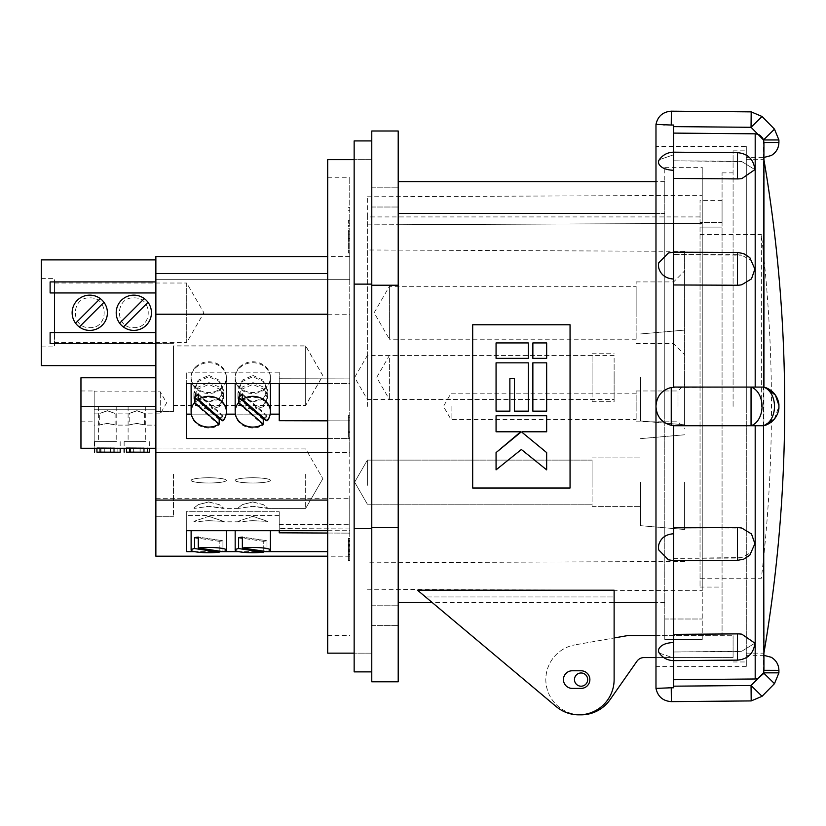 <?xml version="1.0" encoding="UTF-8"?>
<svg xmlns="http://www.w3.org/2000/svg" width="826" height="826" viewBox="0 0 826 826"><rect width="100%" height="100%" fill="white"/><g stroke="black" fill="none" stroke-linecap="round" stroke-linejoin="round"><path stroke-width="0.62" stroke-dasharray="4.13 3.1" d="M144.261 447.909L126.461 447.754L144.261 447.909L144.261 452.256M140.028 447.816L140.028 452.163M147.379 447.878L147.379 452.287M143.301 447.785L143.301 452.194M140.193 447.764L140.193 452.163M129.579 447.723L129.579 448.26M133.802 447.816L133.802 452.163M130.529 447.847L130.529 452.245M133.647 447.868L133.647 452.225M145.954 441.569L124.137 441.642L145.954 441.569M130.684 441.704L145.727 441.642L130.684 441.704M143.146 406.34L128.102 406.402L143.146 406.34M354.147 406.402L354.147 159.645L354.147 406.402M371.772 406.402L371.772 159.645L371.772 406.402M354.147 197.104L354.147 187.182L354.147 197.104M371.772 197.104L371.772 187.182L371.772 197.104M354.147 615.7L354.147 605.788L354.147 615.7M371.772 615.7L371.772 605.788L371.772 615.7M371.772 671.879L371.772 140.926L371.772 671.879L354.147 671.879L354.147 140.926L371.772 140.926M114.742 447.909L96.931 447.754L114.742 447.909L114.742 452.256M110.508 447.816L110.508 452.163M117.85 447.878L117.85 452.287M113.781 447.785L113.781 452.194M110.663 447.764L110.663 452.163M100.049 447.723L100.049 448.26M104.282 447.816L104.282 452.163M101.009 447.847L101.009 452.245M104.128 447.868L104.128 452.225M116.425 441.569L94.618 441.642L116.425 441.569M101.164 441.704L116.208 441.642L101.164 441.704M113.627 406.34L98.583 406.402L113.627 406.34M733.085 406.402L733.085 150.838L733.085 406.402M746.301 406.402L746.301 150.838L746.301 406.402M746.301 146.429L746.301 666.365L746.301 146.429L655.978 146.429L655.978 666.365L655.978 146.429M746.301 666.365L655.978 666.365M663.061 124.809L655.978 124.396L655.978 688.399L668.12 687.81M658.745 649.122C660.779 645.065 665.735 642.865 673.603 642.504L673.603 634.368L737.494 633.883L741.82 634.182L754.892 643.175L741.82 651.208L673.603 651.993L673.603 658.002L659.282 653.077L658.745 649.122L658.745 652.096A17.625 7.63 -33.7 0 1 658.745 649.122M659.272 653.077L673.603 658.002L673.603 687.769L671.208 687.769L671.373 701.625M757.907 134.266L751.051 127.297L757.896 134.266L755.191 133.812L755.191 387.064L757.907 387.064L671.249 387.497C661.657 390.048 656.567 396.356 655.978 406.402C656.567 416.449 661.657 422.747 671.249 425.307L673.603 425.297L673.603 533.761L673.603 527.845L741.82 528.082L751.484 533.926L754.881 543.663L751.051 552.449L741.82 557.571L673.603 558.366L673.603 560.617L668.41 559.822L658.745 549.961L658.745 544.819C660.779 537.974 665.735 534.288 673.603 533.761L673.603 425.648L757.896 425.648L755.191 425.648L755.191 678.982L757.907 678.528L751.051 685.497L673.603 686.179L673.603 687.769L673.603 686.179L751.051 685.497L751.185 700.923M658.745 544.819L658.745 549.961A17.625 13.216 -49.1 0 1 658.745 544.819M668.41 559.811L673.603 560.617L673.603 642.504L673.603 558.366L673.603 634.368M659.282 653.077C662.844 657.95 667.615 660.459 673.603 660.614L673.603 651.993L737.494 651.507A17.625 8.818 -0 0 0 741.82 651.208L754.892 643.175C753.611 653.542 747.809 659.189 737.494 660.129L737.494 633.883A17.625 8.818 -0 0 1 741.82 634.182L737.494 633.883M673.603 533.761L673.603 560.617L673.603 558.366L737.494 558.087A17.625 15.26 -0 0 0 741.82 557.571L751.051 552.449L754.881 543.663L749.822 555.175L743.699 559.181L737.494 560.338L737.494 527.566A17.625 15.26 -0 0 1 741.82 528.082L737.494 527.566M751.051 387.064A19.824 14.145 -90 0 1 762.047 406.402A19.824 14.145 -90 0 1 751.051 425.731L751.051 387.064L763.513 387.074A19.824 19.824 0 0 1 763.513 425.731L673.603 425.731M757.896 387.157L751.051 387.157M774.282 419.143L778.908 406.402C781.21 413.031 769.006 426.278 763.926 425.627L763.926 387.177C769.006 386.516 781.21 399.774 778.908 406.402L778.877 405.277M763.513 425.731L765.805 425.049M763.513 387.074L763.926 142.65L763.926 157.446L746.301 157.446L746.301 655.359L746.301 157.446M673.603 527.845L673.603 425.648L755.191 425.648M778.908 139.955L763.461 139.811M763.069 138.84L762.677 138.097M763.513 139.955L763.513 672.839L778.908 672.839M775.18 142.475L774.21 142.485M763.926 670.154L763.926 655.348L746.301 655.359M763.926 387.177L763.926 406.402L763.926 387.177L765.805 387.745M762.646 674.749L751.051 685.497L762.047 696.308M763.069 673.954L763.513 672.839M763.998 670.289L769.109 670.299M769.646 670.299L778.908 670.34M673.603 679.705L673.603 651.993L673.603 679.695L755.191 678.982M665.033 124.891L673.603 125.036L673.603 126.615L751.051 127.297L673.603 126.615L673.603 125.036L673.603 160.812L737.494 161.287A17.625 8.818 180 0 1 741.82 161.586L673.603 160.812L673.603 152.18C667.615 152.335 662.834 154.844 659.272 159.717L658.745 163.682L658.745 160.709A17.625 7.63 -146.3 0 0 658.745 163.682C660.79 167.73 665.735 169.939 673.603 170.301L673.603 254.429L737.494 254.707A17.625 15.26 180 0 1 741.82 255.224L673.603 254.429L673.603 252.188L668.41 252.983L658.745 262.833L658.745 267.975L658.745 262.833A17.625 13.216 -130.9 0 0 658.745 267.975C660.79 274.821 665.735 278.507 673.603 279.033L673.603 387.497L673.603 279.033L673.603 387.157L755.191 387.157M673.603 133.1L673.603 160.812L673.603 126.615L673.603 133.1L755.191 133.812M741.82 651.208A17.625 8.818 -0 0 1 737.494 651.507L741.82 651.208M741.82 557.571A17.625 15.26 -0 0 1 737.494 558.087L741.82 557.571M737.494 285.238L737.494 252.457L737.494 254.707L741.82 255.224A17.625 15.26 180 0 0 737.494 254.707L737.494 252.457L740.22 252.673L747.819 255.884L749.822 257.619L754.881 269.131L751.051 260.345L741.82 255.224L751.051 260.345L754.881 269.131L751.484 278.878L741.82 284.722L737.494 285.238L741.82 284.722A17.625 15.26 180 0 1 737.494 285.238L673.603 284.96M673.603 254.429L673.603 178.426L673.603 254.429M737.494 178.912L737.494 152.665L737.494 161.287L741.82 161.586A17.625 8.818 180 0 0 737.494 161.287L737.494 152.665C747.809 153.605 753.611 159.253 754.892 169.619L741.82 161.586L754.892 169.619L741.82 178.612L737.494 178.912L741.82 178.612A17.625 8.818 180 0 1 737.494 178.912L673.603 178.426M659.272 159.717L673.603 154.792L659.282 159.717M668.41 252.983L673.603 252.188L737.494 252.457M579.966 714.82A35.25 35.25 0 0 1 574.948 644.879A35.25 35.25 0 0 0 551.334 698.528A35.25 35.25 0 0 0 609.949 699.808L636.898 661.316A8.818 8.818 0 0 1 644.115 657.558L733.085 657.558L733.085 635.741L733.085 657.558L655.978 657.558M655.978 635.524L722.069 635.741L722.069 172.871L722.069 635.741L733.085 635.741L628.731 635.524A8.818 8.818 0 0 0 627.202 635.659L574.948 644.879L614.121 637.971L614.121 679.591A35.25 35.25 0 0 1 556.208 706.591L425.535 596.94L614.121 596.94L614.121 590.198L614.121 596.94L425.535 596.94L417.502 590.198L614.121 590.198L614.121 679.591A35.25 35.25 0 0 1 556.208 706.591L417.502 590.198L432.132 602.474L614.121 602.474L614.121 596.94L614.121 679.591A35.25 35.25 0 0 1 556.208 706.591M574.462 679.591A6.608 6.608 0 0 1 581.07 672.983A6.608 6.608 0 0 1 587.678 679.591A6.608 6.608 0 0 1 581.07 686.2A6.608 6.608 0 0 1 574.462 679.591M722.069 222.442L722.069 200.408L722.069 222.442L700.035 222.442L700.035 200.408L700.035 587.059L700.035 227.088L722.069 227.088L700.035 227.088L700.035 222.442L722.069 222.442M761.355 406.402L761.355 234.553L761.355 406.402M700.035 234.553L761.355 234.553C768.097 291.64 771.474 348.923 771.484 406.402A1462.887 1462.887 0 0 1 761.355 578.241L700.035 578.241M196.278 366.31A17.625 15.364 180 0 0 191.116 377.172A17.625 15.364 180 0 0 201.998 391.369A17.625 15.364 180 0 0 221.203 388.044A17.625 15.364 180 0 0 226.365 377.172A17.625 15.364 180 0 0 215.483 362.975A17.625 15.364 180 0 0 196.278 366.31M219.912 418.193A17.625 15.364 180 0 0 221.203 417.171A17.625 15.364 180 0 0 222.927 415.426L222.927 420.816M198.281 393.94L222.927 415.426M240.335 366.31A17.625 15.364 180 0 0 235.173 377.172A17.625 15.364 180 0 0 246.055 391.369A17.625 15.364 180 0 0 265.26 388.044A17.625 15.364 180 0 0 270.422 377.172A17.625 15.364 180 0 0 259.55 362.975A17.625 15.364 180 0 0 240.335 366.31M263.979 418.193A17.625 15.364 180 0 0 265.26 417.171A17.625 15.364 180 0 0 266.994 415.426L266.994 420.816M242.348 393.94L266.994 415.426M240.335 478.522A17.625 2.623 180 0 0 235.173 480.371A17.625 2.623 180 0 0 246.055 482.797A17.625 2.623 180 0 0 265.26 482.229A17.625 2.623 180 0 0 270.422 480.371A17.625 2.623 180 0 0 259.55 477.944A17.625 2.623 180 0 0 240.335 478.522A17.625 2.623 180 0 1 259.55 477.965A17.625 2.623 180 0 1 270.422 480.391A17.625 2.623 180 0 1 265.26 482.239A17.625 2.623 180 0 1 246.055 482.807A17.625 2.623 180 0 1 235.173 480.391A17.625 2.623 180 0 1 240.335 478.533M263.257 551.087L263.257 541.309A17.625 2.623 180 0 0 265.26 541.051A17.625 2.623 180 0 0 266.994 540.751A17.625 2.623 180 0 1 265.26 541.061A17.625 2.623 180 0 1 263.257 541.319L263.257 552.212A17.625 2.623 -0 0 1 244.847 552.439A17.625 2.623 -0 0 1 235.173 550.106A17.625 2.623 -0 0 1 238.611 548.547L263.257 552.212M242.348 547.989L266.994 551.654L266.994 540.751L266.994 551.654A17.625 2.623 -0 0 0 270.422 550.106A17.625 2.623 -0 0 0 260.748 547.762A17.625 2.623 -0 0 0 242.348 547.989L242.348 537.096L266.994 540.751L242.348 537.096A17.625 2.623 180 0 0 240.335 537.354A17.625 2.623 180 0 0 238.611 537.654L238.611 548.547M263.257 541.309L242.348 538.191M196.278 478.522A17.625 2.623 180 0 0 191.116 480.371A17.625 2.623 180 0 0 201.998 482.797A17.625 2.623 180 0 0 221.203 482.229A17.625 2.623 180 0 0 226.365 480.371A17.625 2.623 180 0 0 215.483 477.944A17.625 2.623 180 0 0 196.278 478.522A17.625 2.623 180 0 1 215.483 477.965A17.625 2.623 180 0 1 226.365 480.391A17.625 2.623 180 0 1 221.203 482.239A17.625 2.623 180 0 1 201.998 482.807A17.625 2.623 180 0 1 191.116 480.391A17.625 2.623 180 0 1 196.278 478.533M219.189 551.087L219.189 541.309A17.625 2.623 180 0 0 221.203 541.051A17.625 2.623 180 0 0 222.927 540.751A17.625 2.623 180 0 1 221.203 541.061A17.625 2.623 180 0 1 219.189 541.319L219.189 552.212A17.625 2.623 -0 0 1 200.79 552.439A17.625 2.623 -0 0 1 191.116 550.106A17.625 2.623 -0 0 1 194.544 548.547L219.189 552.212M198.281 547.989L222.927 551.654L222.927 540.751L222.927 551.654A17.625 2.623 -0 0 0 226.365 550.106A17.625 2.623 -0 0 0 216.691 547.762A17.625 2.623 -0 0 0 198.281 547.989L198.281 537.096L222.927 540.751L198.281 537.096A17.625 2.623 180 0 0 196.278 537.354A17.625 2.623 180 0 0 194.544 537.654L194.544 548.547M219.189 541.309L198.281 538.191M194.544 537.654L219.189 541.319M238.611 537.654L263.257 541.319M221.203 388.994A17.625 15.364 180 0 1 201.998 392.319A17.625 15.364 180 0 1 191.116 378.122A17.625 15.364 180 0 1 196.278 367.26A17.625 15.364 180 0 1 215.483 363.925A17.625 15.364 180 0 1 226.365 378.122A17.625 15.364 180 0 1 221.203 388.994M191.116 378.122L191.116 412.659A17.625 15.364 -0 0 1 194.544 403.542L194.544 398.142A17.625 15.364 180 0 1 196.278 396.397A17.625 15.364 180 0 1 198.281 394.89L198.281 400.28A17.625 15.364 -0 0 1 216.691 398.937A17.625 15.364 -0 0 1 226.365 412.659A17.625 15.364 -0 0 1 222.927 421.766L198.281 400.28M191.116 412.659A17.625 15.364 -0 0 0 200.79 426.371A17.625 15.364 -0 0 0 219.189 425.029L219.189 419.629A17.625 15.364 180 0 0 221.203 418.121A17.625 15.364 180 0 0 222.927 416.376L222.927 421.766M194.544 403.542L219.189 425.029M194.544 398.142L219.189 419.629M222.927 416.376L198.281 394.89M265.26 388.994A17.625 15.364 180 0 1 246.055 392.319A17.625 15.364 180 0 1 235.173 378.122A17.625 15.364 180 0 1 240.335 367.26A17.625 15.364 180 0 1 259.55 363.925A17.625 15.364 180 0 1 270.422 378.122A17.625 15.364 180 0 1 265.26 388.994M235.173 378.122L235.173 412.659A17.625 15.364 -0 0 1 238.611 403.542L238.611 398.142A17.625 15.364 180 0 1 240.335 396.397A17.625 15.364 180 0 1 242.348 394.89L242.348 400.28A17.625 15.364 -0 0 1 260.748 398.937A17.625 15.364 -0 0 1 270.422 412.659A17.625 15.364 -0 0 1 266.994 421.766L242.348 400.28M235.173 412.659A17.625 15.364 -0 0 0 244.847 426.371A17.625 15.364 -0 0 0 263.257 425.029L263.257 419.629A17.625 15.364 180 0 0 265.26 418.121A17.625 15.364 180 0 0 266.994 416.376L266.994 421.766M238.611 403.542L263.257 425.029M238.611 398.142L263.257 419.629M266.994 416.376L242.348 394.89M636.144 339.207L389.397 339.207L389.397 286.333L389.397 339.207L374.137 312.765L389.397 286.333L636.144 286.333L636.144 339.207L636.144 286.333M208.741 375.386L219.262 380.197L223.609 390.306L219.241 398.545L208.741 401.322L198.219 398.535L193.873 390.306L198.24 380.177L208.741 375.386M208.741 382.51L219.262 387.033L223.609 396.893L219.251 405.37L208.741 408.436L198.219 405.36L193.873 396.893L198.23 387.012L208.741 382.51M173.491 349.811L173.491 405.483L173.491 349.811M305.672 349.811L305.672 405.483L305.672 349.811M252.797 375.386L263.318 380.197L267.676 390.306L263.308 398.545L252.797 401.322L242.286 398.535L237.929 390.306L242.307 380.177L252.797 375.386M252.797 382.51L263.329 387.033L267.676 396.893L263.308 405.37L252.797 408.436L242.286 405.36L237.929 396.893L242.297 387.012L252.797 382.51M208.741 501.919L219.262 504.614L223.609 508.073L222.937 508.403L208.741 506.348L194.544 508.403L208.741 506.307L223.609 508.093L219.241 504.655L208.741 501.991L198.219 504.665L193.873 508.093L194.502 508.403L193.873 508.073L198.24 504.603L208.741 501.919M208.741 516.291L223.609 521.361L208.741 520.721L195.091 521.805L193.873 521.361L208.741 516.291M173.491 474.238L173.491 508.403L173.491 474.238M305.672 474.238L305.672 508.403L305.672 474.238M252.797 501.919L263.318 504.614L267.676 508.073L266.994 508.403L252.797 506.348L238.569 508.403L252.797 506.307L267.676 508.093L263.308 504.655L252.797 501.991L242.286 504.665L237.929 508.093L242.307 504.603L252.797 501.919M252.797 516.291L267.676 521.361L252.797 520.721L239.158 521.805L237.929 521.361L252.797 516.291M208.741 520.679L223.609 521.392L208.741 516.374L193.873 521.392L208.741 520.679M252.797 520.679L267.676 521.392L252.797 516.374L237.929 521.392L252.797 520.679M208.741 401.901L219.262 399.309L223.609 391.441L219.241 381.498L208.741 376.728L198.219 381.509L193.873 391.441L198.24 399.319L208.741 401.901M208.741 409.644L219.262 406.733L223.609 398.597L219.251 388.943L208.741 384.472L198.219 388.943L193.873 398.597L198.23 406.743L208.741 409.644M173.491 400.755L173.491 345.846L173.491 400.755M305.672 400.755L305.672 345.846L305.672 400.755M252.797 401.901L263.318 399.309L267.676 391.441L263.308 381.498L252.797 376.728L242.286 381.509L237.929 391.441L242.307 399.319L252.797 401.901M252.797 409.644L263.329 406.733L267.676 398.597L263.308 388.943L252.797 384.472L242.286 388.943L237.929 398.597L242.297 406.743L252.797 409.644M451.089 406.289L451.089 419.618L451.089 406.289M636.144 406.289L636.144 419.618L636.144 406.289M94.174 406.402L94.174 390.977L94.174 406.402M80.958 377.761L80.958 448.26L155.866 448.26L94.174 448.26L94.174 409.262L94.174 448.26L155.866 448.26L155.866 406.402L155.866 452.627L349.739 452.627L349.739 500.071L349.739 498.687L155.866 498.687L155.866 500.071L155.866 452.627M54.516 312.765L54.516 278.62L54.516 312.765L54.516 292.941L155.866 292.941L155.866 332.589L155.866 281.924L155.866 292.941L54.516 292.941L54.516 346.91L54.516 312.765M41.3 259.891L41.3 365.639M54.516 292.941L50.118 292.941L54.516 292.941L54.516 332.589L50.118 332.589L50.118 343.606L155.866 343.606L155.866 365.639L155.866 332.589L155.866 343.606L50.118 343.606L50.118 332.589L155.866 332.589L50.118 332.589L50.118 343.606L155.866 343.606M186.707 383.553L186.707 438.523L186.707 414.146L186.707 438.523L349.739 438.523L349.739 378.907L349.739 420.878L279.24 420.702L279.24 372.175L279.24 420.702L279.24 414.146L186.707 414.146L186.707 372.175L186.707 383.553L186.707 372.175L186.707 383.553L349.739 383.553L349.739 314.221L155.866 314.221L155.866 448.26M640.553 377.461L640.553 420.981L640.553 377.461M592.087 377.461L592.087 401.704L592.087 377.461M684.62 377.461L684.62 424.832L684.62 377.461M614.121 377.461L614.121 401.704L614.121 377.461M673.603 312.765L673.603 281.924L673.603 312.765M636.144 312.765L636.144 281.924L636.144 312.765M684.62 312.765L684.62 270.907L684.62 312.765M678.012 406.402L678.012 390.977L678.012 406.402M636.144 406.402L636.144 390.977L636.144 406.402M684.62 406.402L684.62 251.362L684.62 406.402M640.553 482.147L640.553 525.666L640.553 482.147M592.087 482.147L592.087 506.39L592.087 482.147M684.62 482.147L684.62 529.518L684.62 482.147M367.363 406.402L367.363 216.928L367.363 406.402M398.204 224.734L702.245 223.402L398.204 224.734L702.245 223.402L702.245 590.724L702.245 167.358L702.245 406.402L702.245 223.402L398.204 224.734M398.204 197.104L398.204 187.182L398.204 197.104M398.204 615.7L398.204 605.788L398.204 615.7M655.978 213.48L664.785 213.48L664.785 181.679L664.785 406.402L664.785 167.358L664.785 639.52L664.785 619.004L664.785 639.52L702.245 639.52L664.785 639.52L664.785 213.48L398.204 213.48L398.204 602.474L398.204 213.48M702.245 639.52L702.245 406.402L702.245 639.52M563.446 679.591A8.818 8.818 0 0 0 572.253 688.399L581.07 688.399A8.818 8.818 0 0 0 589.878 679.591A8.818 8.818 0 0 0 581.07 670.774L572.253 670.774A8.818 8.818 0 0 0 563.446 679.591M581.07 688.399A8.818 8.818 0 0 0 589.878 679.591A8.818 8.818 0 0 0 581.07 670.774L572.253 670.774A8.818 8.818 0 0 0 563.446 679.591A8.818 8.818 0 0 0 572.253 688.399L581.07 688.399A8.818 8.818 0 0 0 589.878 679.591A8.818 8.818 0 0 0 581.07 670.774L572.253 670.774A8.818 8.818 0 0 0 563.446 679.591A8.818 8.818 0 0 0 572.253 688.399L581.07 688.399M348.417 226.675L348.417 225.188L349.739 225.188L349.739 228.162L349.739 225.188L348.417 225.188L348.417 226.675M349.739 230.144L349.739 252.952L349.739 230.144M348.417 230.144L348.417 252.952L348.417 230.144M348.417 221.719L348.417 220.232L349.739 220.232L349.739 223.206L349.739 220.232L348.417 220.232L348.417 223.206L349.739 223.206L348.417 223.206L348.417 221.719M348.417 232.622L348.417 231.135L349.739 231.135L349.739 234.109L349.739 231.135L348.417 231.135L348.417 232.622M327.705 159.645L327.705 653.149M349.739 406.402L349.739 177.27L349.739 406.402M349.739 279.312L349.739 314.221L349.739 273.54L349.739 279.312L155.866 279.312L349.739 279.312L349.739 256.587L349.739 279.312M155.866 314.221L155.866 256.587M107.39 410.677C117.323 414.239 117.323 414.291 107.39 410.811C97.458 414.28 97.458 414.239 107.39 410.677C117.323 414.239 117.323 414.291 107.39 410.811C97.458 414.28 97.458 414.239 107.39 410.677M107.39 423.531C117.344 425.307 117.344 425.266 107.39 423.397C97.447 425.266 97.447 425.307 107.39 423.531C117.344 425.307 117.344 425.266 107.39 423.397C97.447 425.266 97.447 425.307 107.39 423.531M115.103 425.122L115.103 413.888L129.207 413.888L129.207 425.122L115.103 425.122M136.92 410.677C146.852 414.239 146.852 414.291 136.92 410.811C126.987 414.28 126.987 414.239 136.92 410.677C146.852 414.239 146.852 414.291 136.92 410.811C126.987 414.28 126.987 414.239 136.92 410.677M136.92 423.531C146.863 425.307 146.863 425.266 136.92 423.397C126.967 425.266 126.967 425.307 136.92 423.531C146.863 425.307 146.863 425.266 136.92 423.397C126.967 425.266 126.967 425.307 136.92 423.531M155.866 425.122L155.866 409.262L155.866 425.122L144.622 425.122L144.622 413.888L160.265 413.888L160.265 391.854L160.265 413.888L166.625 402.871L160.265 391.854L94.174 391.854L94.174 413.888L94.174 391.854M173.491 377.461L173.491 411.616L173.491 377.461M155.866 377.461L155.866 411.616L155.866 377.461M367.363 396.108L367.363 355.438L367.363 396.108M592.087 396.108L592.087 355.438L592.087 396.108M173.491 482.147L173.491 516.302L173.491 482.147M155.866 482.147L155.866 516.302L155.866 482.147M367.363 485.347L367.363 460.123L367.363 485.347M592.087 485.347L592.087 460.123L592.087 485.347M389.397 358.257L389.397 399.495L389.397 358.257M614.121 358.257L614.121 399.495L614.121 358.257M133.833 297.897C153.016 296.937 153.016 328.583 133.833 327.633C114.628 328.562 114.669 296.947 133.833 297.897C153.027 296.968 153.006 328.572 133.833 327.633C114.638 328.603 114.669 296.916 133.833 297.897M89.766 297.897C108.949 296.937 108.96 328.583 89.766 327.633C70.561 328.562 70.602 296.947 89.766 297.897C108.97 296.968 108.939 328.572 89.766 327.633C70.571 328.603 70.613 296.916 89.766 297.897M54.516 283.019L186.707 283.019L186.707 342.511L203.877 312.765L186.707 283.019L186.707 342.511L54.516 342.511L54.516 283.019L54.516 342.511M155.866 409.262L94.174 409.262L155.866 409.262M94.174 413.888L99.688 413.888L99.688 425.122L94.174 425.122M54.516 332.589L155.866 332.589M155.866 281.924L50.118 281.924L155.866 281.924L155.866 259.891L155.866 281.924L50.118 281.924L50.118 292.941L50.118 281.924L50.118 292.941L155.866 292.941M327.705 314.221L349.739 314.221L349.739 383.553L349.739 378.907L279.24 378.731L349.739 378.907L349.739 383.553L327.705 383.553M327.705 500.071L155.866 500.071L155.866 498.687L349.739 498.687L349.739 500.071L349.739 452.627L327.705 452.627M279.24 383.553L279.24 414.146M327.705 420.826L349.739 420.878L349.739 452.627L349.739 438.523L327.705 438.523M155.866 500.071L155.866 556.208M155.866 406.402L155.866 377.761L155.866 406.402L80.958 406.402L80.958 421.818L80.958 406.402M279.24 530.705L279.24 511.304L279.24 532.822L279.24 515.538L279.24 532.822L349.739 533.131L349.739 524.716L349.739 533.131L349.739 528.939L349.739 533.131L327.705 533.038M349.739 528.939L279.24 528.599L349.739 528.939L349.739 556.208L349.739 528.939M279.24 524.365L349.739 524.716L279.24 524.365M348.417 420.806L348.417 437.243L349.739 437.243L349.739 415.21L349.739 437.243L349.739 415.21L349.739 437.243L349.739 415.21L349.739 437.243L348.417 437.243L348.417 415.21L349.739 415.21L348.417 415.21L349.739 415.21L348.417 415.21L348.417 437.243L349.739 437.243L348.417 437.243L348.417 420.806L349.739 420.806M348.417 555.02L348.417 538.304L348.417 560.617L349.739 560.617L349.739 538.304L349.739 560.617L349.739 538.583L349.739 560.617L349.739 538.583L349.739 560.617L349.739 538.583L349.739 560.617L348.417 560.617L348.417 555.02L349.739 555.02M327.705 530.705L349.739 530.705L349.739 498.687L349.739 530.705L349.739 524.716L349.739 530.705L186.707 530.705L186.707 551.623L186.707 515.538L186.707 551.623L327.705 551.623M348.417 431.647L348.417 415.21L348.417 431.647L349.739 431.647M327.705 406.402L327.705 635.524L327.705 406.402M348.417 234.109L349.739 234.109L348.417 234.109L349.739 234.109L349.739 240.067L349.739 234.109L348.417 234.109L348.417 240.067L348.417 234.109M348.417 429.128L348.417 415.21L348.417 432.38L348.417 429.128L349.739 429.128M348.417 431.74L349.739 431.74M348.417 432.38L349.739 432.38M348.417 415.21L349.739 415.21L348.417 415.21L349.739 415.21L348.417 415.21L348.417 437.243L349.739 437.243L348.417 437.243L349.739 437.243L348.417 437.243L348.417 417.75L349.739 417.75L348.417 417.75L348.417 415.21M348.417 550.653L349.739 550.653M348.417 554.969L349.739 554.969M348.417 554.69L349.739 554.69M348.417 554.122L348.417 538.583L348.417 558.077L349.739 558.077L348.417 558.077L348.417 554.122L349.739 554.122M348.417 554.927L349.739 554.927M348.417 551.551L349.739 551.551L348.417 551.582M348.417 549.042L349.739 549.042M348.417 549.342L349.739 549.342M348.417 545.243L349.739 545.243M348.417 540.844L349.739 540.844M348.417 544.799L349.739 544.799M348.417 544.52L349.739 544.52M348.417 538.304L349.739 538.304M348.417 545.212L349.739 545.212M348.417 554.535L349.739 554.535M348.417 554.401L349.739 554.401M348.417 554.514L349.739 554.514M348.417 546.822L349.739 546.822M348.417 540.545L349.739 540.545M348.417 538.583L349.739 538.583L348.417 538.583L349.739 538.583L348.417 538.583L348.417 560.617L349.739 560.617L348.417 560.617L348.417 541.133L349.739 541.133L348.417 541.133L348.417 538.583L349.739 538.583L348.417 538.583L348.417 560.617L349.739 560.617L348.417 560.617L348.417 541.133L349.739 541.133L348.417 541.133L348.417 538.583M348.417 541.412L349.739 541.412L348.417 541.412M348.417 545.501L349.739 545.501M348.417 228.162L349.739 228.162L348.417 228.162M367.363 216.928L367.363 196.794L367.363 216.928L702.245 216.928L702.245 223.402L702.245 195.339L702.245 216.928L367.363 216.928M367.363 224.858L702.245 223.402L367.363 224.858M371.772 131.004L371.772 681.791L398.204 681.791L398.204 131.004L371.772 131.004M570.054 488.021L570.054 324.773L472.678 324.773L472.678 488.021L570.054 488.021M664.785 619.004L702.245 619.004L664.785 619.004M520.721 432.318L520.721 431.781L496.065 431.781L496.065 415.757L546.657 415.757L546.657 431.781L522.011 431.781L522.011 432.318M496.065 452.596L496.065 469.86L521.361 449.499L546.657 469.86L546.657 452.596M546.657 411.162L546.657 362.841L532.863 362.841L532.863 411.162L546.657 411.162M496.065 411.162L509.869 411.162L509.869 378.659L514.464 378.659L514.464 411.162L528.268 411.162L528.268 362.841L496.065 362.841L496.065 411.162M528.268 358.36L528.268 342.935L496.065 342.935L496.065 358.36L528.268 358.36M546.657 358.36L546.657 342.935L532.863 342.935L532.863 358.36L546.657 358.36M263.257 551.623L238.518 551.623M219.189 551.623L194.451 551.623M186.707 511.304L186.707 530.705L186.707 511.304L279.24 511.304L186.707 511.304M41.3 312.765L41.3 346.91L41.3 312.765M279.24 372.175L186.707 372.175L279.24 372.175M279.24 515.538L186.707 515.538L279.24 515.538M270.205 414.146L235.4 414.146M226.138 414.146L191.333 414.146M121.37 325.227A17.625 17.625 0 0 0 146.295 325.227A17.625 17.625 0 0 0 146.295 300.303A17.625 17.625 0 0 0 121.37 300.303A17.625 17.625 0 0 0 121.37 325.227M148.019 302.316L123.384 326.962M119.636 323.214L144.282 298.578M77.303 325.227A17.625 17.625 0 0 0 102.228 325.227A17.625 17.625 0 0 0 102.228 300.303A17.625 17.625 0 0 0 77.303 300.303A17.625 17.625 0 0 0 77.303 325.227M103.962 302.316L79.317 326.962M75.579 323.214L100.225 298.578M737.494 651.507L737.494 660.129L737.494 651.507M737.494 558.087L737.494 560.338L737.494 558.087M371.772 528.671L354.147 528.671M371.772 284.123L354.147 284.123M737.494 660.129L673.603 660.614L673.603 642.504M671.249 387.497L671.249 425.307M763.503 387.074A19.824 14.145 -90 0 1 774.489 406.402A19.824 14.145 -90 0 1 763.503 425.731M763.503 672.86L774.489 683.649M774.489 129.145L763.503 139.945M762.047 116.487L751.051 127.297L751.185 111.871M671.373 111.18L671.249 125.036M673.603 154.792L673.603 152.18L673.603 154.792M673.603 170.301L673.603 152.18L737.494 152.665M673.603 279.033L673.603 252.178M348.417 238.58L349.739 238.58L348.417 238.58M398.204 285.228L371.772 285.228M398.204 527.577L371.772 527.577M124.137 441.642L124.137 448.26M128.102 406.402L128.102 441.642M145.727 406.402L145.727 441.642M149.692 441.642L149.692 448.26M371.772 159.645L354.147 159.645L371.772 159.645M371.772 187.182L398.204 187.182L371.772 187.182M371.772 605.788L398.204 605.788L371.772 605.788M371.772 625.612L398.204 625.612L371.772 625.612M371.772 207.016L398.204 207.016L371.772 207.016M371.772 653.149L354.147 653.149L371.772 653.149M94.618 441.642L94.618 448.26M98.583 406.402L98.583 441.642M116.208 406.402L116.208 441.642M120.173 441.642L120.173 448.26M733.085 661.967L746.301 661.967M673.603 560.617L737.494 560.338M746.301 653.149L763.926 653.149M746.301 159.645L763.926 159.645M733.085 150.838L746.301 150.838M722.069 172.871L733.085 172.871M700.035 587.059L722.069 587.059M722.069 200.408L700.035 200.408M191.116 377.172L191.116 383.553M226.365 377.172L226.365 383.553M235.173 377.172L235.173 383.553M270.422 377.172L270.422 383.553M235.173 550.106L235.173 530.705M270.422 550.106L270.422 530.705M191.116 550.106L191.116 530.705M226.365 550.106L226.365 530.705M226.365 378.122L226.365 412.659M270.422 378.122L270.422 412.659M223.609 396.893L223.609 390.306M173.491 405.483L305.672 405.483L322.852 375.737L305.672 346.001L173.491 346.001M267.676 396.893L267.676 390.306M305.672 448.921L173.491 448.921L305.672 448.921L322.852 478.667L305.672 448.921M223.609 398.597L223.609 391.441M173.491 405.329L305.672 405.329L322.852 375.582L305.672 345.846L173.491 345.846M267.676 398.597L267.676 391.441M636.144 393.176L451.089 393.176L443.448 406.402L451.089 419.618L636.144 419.618M80.958 390.977L94.174 390.977M41.3 278.62L54.516 278.62M592.087 353.229L614.121 353.229M640.553 333.952L684.62 330.101L640.553 333.952M636.144 281.924L673.603 281.924L684.62 270.907M636.144 390.977L678.012 390.977L684.62 384.369M592.087 457.914L640.553 457.914L592.087 457.914M640.553 438.637L684.62 434.786L640.553 438.637M684.62 561.443L367.363 562.826M367.363 589.258L702.245 590.724M664.785 602.474L655.978 602.474M664.785 167.358L702.245 167.358M348.417 210.32L349.739 210.32M348.417 252.952L349.739 252.952M327.705 177.27L349.739 177.27M327.705 273.54L155.866 273.54M155.866 343.317L173.491 343.317L155.866 343.317M592.087 355.438L367.363 355.438L354.643 377.461L367.363 399.495L592.087 399.495M155.866 448.002L173.491 448.002L155.866 448.002M592.087 460.123L367.363 460.123L354.643 482.147L367.363 460.123L592.087 460.123M614.121 355.438L389.397 355.438L376.677 377.461L389.397 399.495L614.121 399.495M155.866 411.616L173.491 411.616L155.866 411.616M354.643 482.147L367.363 504.18L592.087 504.18L367.363 504.18L354.643 482.147M155.866 516.302L173.491 516.302L155.866 516.302M327.705 635.524L349.739 635.524M348.417 240.067L349.739 240.067M348.417 207.347L349.739 207.347M348.417 249.979L349.739 249.979M592.087 401.704L614.121 401.704M640.553 420.981L684.62 424.832L640.553 420.981M636.144 343.606L673.603 343.606L684.62 354.622M636.144 421.818L678.012 421.818L684.62 428.426M592.087 506.39L640.553 506.39L592.087 506.39M640.553 525.666L684.62 529.518L640.553 525.666M684.62 251.362L367.363 249.979M367.363 196.794L702.245 195.339M664.785 181.679L655.978 181.679M349.739 556.208L327.705 556.208M349.739 256.587L327.705 256.587M41.3 346.91L54.516 346.91M80.958 421.818L94.174 421.818M237.929 398.597L237.929 391.441M193.873 398.597L193.873 391.441M266.994 508.403L305.672 508.403L322.852 478.667L305.672 508.403L267.035 508.403M238.569 508.403L222.968 508.403M239.086 521.805L222.452 521.805M238.6 508.403L222.937 508.403M239.148 521.805L222.39 521.805M237.929 396.893L237.929 390.306M193.873 396.893L193.873 390.306"/><path stroke-width="1.24" d="M149.692 448.26L149.692 452.225L147.379 452.287L129.579 452.132L129.579 448.26M126.461 448.26L126.461 452.163L144.261 452.256M149.692 452.225L129.579 452.132M126.461 452.163L144.261 452.307M371.772 140.926L354.147 140.926L354.147 671.879L371.772 671.879M120.173 448.26L120.173 452.225L117.85 452.287L100.049 452.132L100.049 448.26M96.931 448.26L96.931 452.163L114.742 452.256M120.173 452.225L100.049 452.132M96.931 452.163L114.742 452.307M655.978 688.399C657.826 696.638 662.958 701.047 671.373 701.625L671.249 687.769L655.978 688.399L655.978 124.396C657.826 116.167 662.958 111.758 671.373 111.18L671.249 125.036L655.978 124.396M673.603 634.368L737.494 633.883L737.494 660.129L673.603 660.614C667.615 660.459 662.834 657.95 659.272 653.077L658.745 652.096A17.625 7.63 -33.7 0 1 658.745 649.122C660.79 645.065 665.735 642.855 673.603 642.504L673.603 687.769L668.12 687.81M763.461 139.811L763.069 138.84M762.677 138.097L760.23 135.443M759.724 135.103L757.907 134.266L751.051 127.297L673.603 126.615M774.21 142.485L763.926 142.506L763.513 139.955L778.908 139.955L778.908 142.464L775.18 142.475M778.908 672.839L774.489 683.649L763.503 672.86L778.908 672.839L778.908 670.34L763.926 670.289L763.513 425.731A19.824 19.824 0 0 0 763.513 387.074L763.926 142.506L778.908 142.464C778.722 148.174 776.182 152.521 771.288 155.515L763.926 157.446L763.926 387.177L765.847 387.766L775.397 395.127L778.877 405.277M763.926 159.645C777.762 241.316 784.69 323.565 784.7 406.402A1476.103 1476.103 0 0 1 763.926 653.149M763.503 672.86L751.051 685.497L673.603 686.179M757.907 678.528L755.191 678.982L755.191 425.731L757.907 425.731L673.603 425.731L755.191 425.731M762.646 674.749L763.069 673.954M763.513 672.839L763.998 670.289M769.109 670.299L769.646 670.299M763.926 670.154L763.926 655.348L771.288 657.289C776.182 660.273 778.722 664.631 778.908 670.34M673.603 679.705L755.191 678.982M763.926 425.627L774.282 419.143M763.513 387.074L673.603 387.064M757.907 425.731L763.513 425.731M673.603 642.504L673.603 560.617L668.41 559.811L658.745 549.961A17.625 13.216 -49.1 0 1 658.745 544.819C660.79 537.974 665.735 534.288 673.603 533.761L673.603 425.297L671.249 425.307C661.657 422.747 656.567 416.449 655.978 406.402C656.567 396.356 661.657 390.048 671.249 387.497L673.603 387.497L673.603 279.033C665.735 278.507 660.779 274.821 658.745 267.975A17.625 13.216 -130.9 0 1 658.745 262.833L668.41 252.983L673.603 252.178L668.41 252.983M755.191 387.064L755.191 133.822L757.907 134.266L763.513 139.955M673.603 279.033L673.603 170.301C665.735 169.939 660.779 167.73 658.745 163.682A17.625 7.63 -146.3 0 1 658.745 160.709L659.282 159.717C662.844 154.844 667.615 152.335 673.603 152.18L673.603 125.036L671.249 125.036M663.061 124.809L665.033 124.891M755.191 133.822L673.603 133.1M737.494 633.883A17.625 8.818 -0 0 1 741.82 634.182L754.892 643.175C753.611 653.542 747.809 659.189 737.494 660.129M737.494 527.566L737.494 560.338L743.699 559.181L749.822 555.175L754.881 543.663L751.484 533.926L741.82 528.082A17.625 15.26 -0 0 0 737.494 527.566L673.603 527.845M668.41 559.811L673.603 560.617L737.494 560.338M673.603 284.96L737.494 285.238A17.625 15.26 180 0 0 741.82 284.722L751.484 278.878L754.881 269.131L749.822 257.619L743.699 253.613L737.494 252.457L737.494 285.238M673.603 178.426L737.494 178.912A17.625 8.818 180 0 0 741.82 178.612L754.892 169.619C753.611 159.253 747.809 153.605 737.494 152.665L737.494 178.912M655.978 657.558L644.115 657.558A8.818 8.818 0 0 0 636.898 661.316L609.949 699.808A35.25 35.25 0 0 1 579.966 714.82M655.978 602.474L614.121 602.474L614.121 637.971L627.202 635.659A8.818 8.818 0 0 1 628.731 635.524L655.978 635.524M587.678 679.591A6.608 6.608 0 0 0 581.07 672.983A6.608 6.608 0 0 0 574.462 679.591A6.608 6.608 0 0 0 581.07 686.2A6.608 6.608 0 0 0 587.678 679.591M191.116 383.553L191.116 411.709A17.625 15.364 0 0 0 200.79 425.421A17.625 15.364 0 0 0 219.189 424.079L219.189 418.679A17.625 15.364 180 0 0 219.912 418.193M191.116 411.709A17.625 15.364 0 0 1 194.544 402.592L194.544 397.192A17.625 15.364 180 0 1 196.278 395.447A17.625 15.364 180 0 1 198.281 393.94L198.281 399.33A17.625 15.364 0 0 1 216.691 397.987A17.625 15.364 0 0 1 226.365 411.709A17.625 15.364 0 0 1 222.927 420.816L198.281 399.33M219.189 424.079L194.544 402.592M219.189 418.679L194.544 397.192M235.173 383.553L235.173 411.709A17.625 15.364 0 0 0 244.847 425.421A17.625 15.364 0 0 0 263.257 424.079L263.257 418.679A17.625 15.364 180 0 0 263.979 418.193M235.173 411.709A17.625 15.364 0 0 1 238.611 402.592L238.611 397.192A17.625 15.364 180 0 1 240.335 395.447A17.625 15.364 180 0 1 242.348 393.94L242.348 399.33A17.625 15.364 0 0 1 260.748 397.987A17.625 15.364 0 0 1 270.422 411.709A17.625 15.364 0 0 1 266.994 420.816L242.348 399.33M263.257 424.079L238.611 402.592M263.257 418.679L238.611 397.192M263.257 551.087L263.257 552.202A17.625 2.623 0 0 1 244.847 552.429A17.625 2.623 0 0 1 235.173 550.085A17.625 2.623 0 0 1 238.611 548.536L238.611 537.643A17.625 2.623 180 0 1 240.335 537.344A17.625 2.623 180 0 1 242.348 537.086L242.348 547.979A17.625 2.623 0 0 1 260.748 547.741A17.625 2.623 0 0 1 270.422 550.085A17.625 2.623 0 0 1 266.994 551.644L242.348 547.979M263.257 552.202L238.611 548.536M242.348 538.191L238.611 537.643M219.189 551.087L219.189 552.202A17.625 2.623 0 0 1 200.79 552.429A17.625 2.623 0 0 1 191.116 550.085A17.625 2.623 0 0 1 194.544 548.536L194.544 537.643A17.625 2.623 180 0 1 196.278 537.344A17.625 2.623 180 0 1 198.281 537.086L198.281 547.979A17.625 2.623 0 0 1 216.691 547.741A17.625 2.623 0 0 1 226.365 550.085A17.625 2.623 0 0 1 222.927 551.644L198.281 547.979M219.189 552.202L194.544 548.536M198.281 538.191L194.544 537.643M155.866 365.639L41.3 365.639L41.3 259.891L155.866 259.891M54.516 292.941L54.516 332.589M556.208 706.591A35.25 35.25 0 0 0 614.121 679.591L614.121 590.198L417.502 590.198L556.208 706.591L432.132 602.474L398.204 602.474M570.054 488.021L570.054 324.773L472.678 324.773L472.678 488.021L570.054 488.021M563.446 679.591A8.818 8.818 0 0 0 572.253 688.399L581.07 688.399A8.818 8.818 0 0 0 589.878 679.591A8.818 8.818 0 0 0 581.07 670.774L572.253 670.774A8.818 8.818 0 0 0 563.446 679.591M354.147 653.149L327.705 653.149L327.705 159.645L354.147 159.645M155.866 343.606L50.118 343.606L50.118 332.589L155.866 332.589M155.866 281.924L50.118 281.924L50.118 292.941L155.866 292.941M327.705 273.54L155.866 273.54L155.866 314.221L327.705 314.221M327.705 452.627L155.866 452.627L155.866 556.208L327.705 556.208M327.705 420.826L279.24 420.702L279.24 383.553M155.866 452.627L155.866 314.221M155.866 273.54L155.866 256.587L327.705 256.587M327.705 533.038L279.24 532.822L279.24 530.705M371.772 681.791L371.772 131.004L398.204 131.004L398.204 681.791L371.772 681.791M655.978 213.48L398.204 213.48M546.657 452.596L522.011 432.318L522.011 431.781L546.657 431.781L546.657 415.757L496.065 415.757L496.065 431.781L520.721 431.781L496.065 452.596L496.065 469.86L521.361 449.499L546.657 469.86L546.657 452.596L522.011 432.318M520.721 432.318L496.065 452.596M546.657 411.162L546.657 362.841L532.863 362.841L532.863 411.162L546.657 411.162M496.065 411.162L509.869 411.162L509.869 378.659L514.464 378.659L514.464 411.162L528.268 411.162L528.268 362.841L496.065 362.841L496.065 411.162M528.268 358.36L528.268 342.935L496.065 342.935L496.065 358.36L528.268 358.36M546.657 358.36L546.657 342.935L532.863 342.935L532.863 358.36L546.657 358.36M327.705 551.623L267.087 551.623M266.87 551.623L263.257 551.623M238.518 551.623L223.02 551.623M222.803 551.623L219.189 551.623M194.451 551.623L186.707 551.623L186.707 530.705L327.705 530.705M327.705 438.523L186.707 438.523L186.707 383.553L186.707 414.146L191.333 414.146M327.705 383.553L186.707 383.553M155.866 448.26L80.958 448.26L80.958 377.761L155.866 377.761M279.24 414.146L270.205 414.146M235.4 414.146L226.138 414.146M148.019 302.316A17.625 17.625 0 0 0 121.37 300.303A17.625 17.625 0 0 0 123.384 326.962A17.625 17.625 0 0 0 148.019 302.316L123.384 326.962M119.636 323.214L144.282 298.578M103.962 302.316A17.625 17.625 0 0 0 77.303 300.303A17.625 17.625 0 0 0 79.317 326.962A17.625 17.625 0 0 0 103.962 302.316L79.317 326.962M75.579 323.214L100.225 298.578M371.772 284.123L354.147 284.123M371.772 528.671L354.147 528.671M671.373 701.625L751.185 700.923L751.051 685.497L762.047 696.308L774.489 683.649M763.503 425.731A19.824 14.145 -90 0 0 774.489 406.402A19.824 14.145 -90 0 0 763.503 387.074M751.051 425.731A19.824 14.145 -90 0 0 762.047 406.402A19.824 14.145 -90 0 0 751.051 387.064L751.051 425.731M671.249 425.307L671.249 387.497M763.503 139.945L774.489 129.145L762.047 116.487L751.051 127.297L751.185 111.871L762.047 116.487M673.603 533.761L673.603 560.617M737.494 152.665L673.603 152.18L673.603 170.301M398.204 527.577L371.772 527.577M398.204 285.228L371.772 285.228M80.958 406.402L155.866 406.402M124.137 448.26L124.137 452.225M94.618 448.26L94.618 452.225M751.185 700.923L762.047 696.308M778.908 139.955L774.489 129.145M751.185 111.871L671.373 111.18M673.603 252.178L737.494 252.457M226.365 383.553L226.365 411.709M270.422 383.553L270.422 411.709M235.173 530.705L235.173 550.085M270.422 530.705L270.422 550.085M191.116 530.705L191.116 550.085M226.365 530.705L226.365 550.085M327.705 500.071L155.866 500.071M655.978 181.679L398.204 181.679"/></g></svg>
